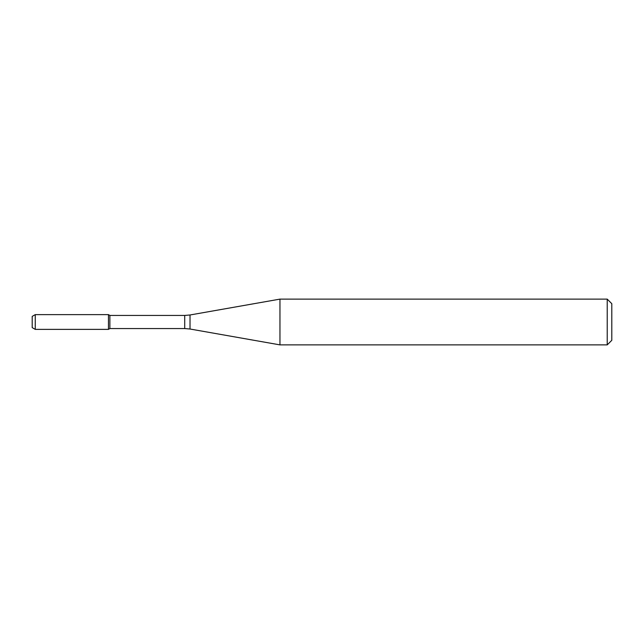 <?xml version="1.0" encoding="UTF-8"?>
<svg xmlns="http://www.w3.org/2000/svg" width="644" height="644" viewBox="0 0 644 644"><rect width="100%" height="100%" fill="white"/><g stroke="black" fill="none" stroke-linecap="round" stroke-linejoin="round"><path stroke-width="0.97" d="M607.228 344.878L607.228 299.122L611.8 303.694L611.8 340.306L607.228 344.878L279.955 344.878L190.02 329.02L184.723 328.561L109.874 328.561L108.466 329.374L108.466 314.626L35.251 314.626L35.251 329.374L32.2 327.611L32.2 316.389L35.251 314.626M109.874 328.561L109.874 315.439L108.466 314.626L108.466 329.374L35.251 329.374M279.955 344.878L279.955 299.122L190.02 314.98L190.02 329.02M184.723 328.561L184.723 315.439L109.874 315.439M184.723 315.439L190.02 314.98M607.228 299.122L279.955 299.122"/></g></svg>
